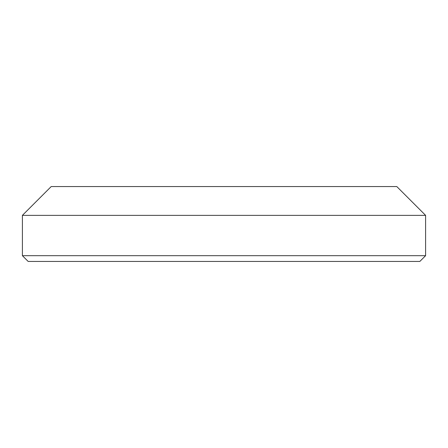 <?xml version="1.0" encoding="UTF-8"?>
<svg xmlns="http://www.w3.org/2000/svg" width="448" height="448" viewBox="0 0 448 448"><rect width="100%" height="100%" fill="white"/><g stroke="black" fill="none" stroke-linecap="round" stroke-linejoin="round"><path stroke-width="0.67" d="M425.6 255.679L419.838 261.442L28.162 261.442L22.4 255.679L22.4 215.359L425.6 215.359L425.6 255.679L22.4 255.679M425.6 215.359L396.799 186.558L51.201 186.558L22.4 215.359"/></g></svg>
